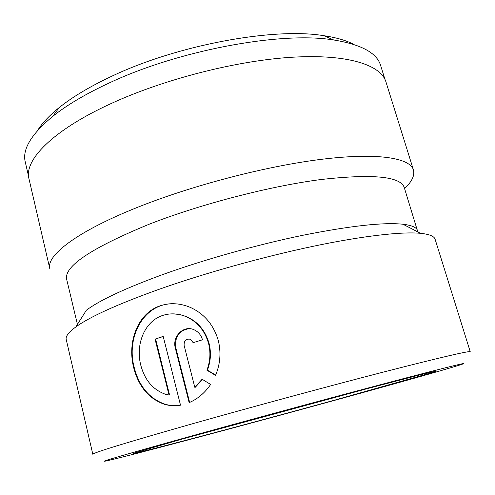 <?xml version="1.0" encoding="UTF-8"?>
<svg xmlns="http://www.w3.org/2000/svg" width="495" height="495" viewBox="0 0 495 495"><rect width="100%" height="100%" fill="white"/><g stroke="black" fill="none" stroke-linecap="round" stroke-linejoin="round"><path stroke-width="0.74" d="M37.571 130.513C42.038 123.274 49.203 115.663 59.072 107.681C71.973 97.329 88.791 87.2 109.525 77.313C175.49 45.286 273.506 27.12 323.971 35.714C336.52 37.601 346.556 40.534 354.067 44.519M384.98 79.429L380.643 65.532C377.023 53.008 361.375 44.488 333.692 39.977C280.875 31.086 176.226 50.583 106.184 84.404C84.175 94.836 66.398 105.466 52.841 116.282C31.253 134.182 22.065 149.453 25.282 162.082L28.574 176.263M173.256 313.861L179.821 314.529L186.281 316.515C197.678 321.527 205.27 330.456 209.051 343.307C211.303 352.397 210.759 361.338 207.411 370.136L206.898 370.198C210.251 361.4 210.802 352.446 208.544 343.338C204.751 330.456 197.152 321.515 185.749 316.515C178.553 313.613 171.425 313.094 164.371 314.956C145.159 319.82 135.191 343.852 140.766 365.112C144.689 379.962 152.844 389.652 165.231 394.187L169.03 395.078L155.059 339.131L163.202 336.365L180.514 405.188C174.964 406.117 169.587 405.82 164.377 404.285C148.809 398.729 138.575 386.515 133.669 367.63C126.881 341.432 138.155 311.807 161.921 305.285C171.183 302.68 180.601 303.361 190.173 307.333C204.231 313.675 213.599 324.714 218.27 340.461C221.209 352.341 220.3 363.974 215.542 375.365L206.898 370.198M174.376 303.744C144.113 302.457 125.804 336.798 134.238 367.581C139.138 386.434 149.372 398.642 164.928 404.192C169.89 405.653 175.02 405.987 180.31 405.207M417.805 231.914L404.267 187.568C400.542 176.381 372.723 173.702 320.803 179.549C269.713 186.194 200.71 204.095 149.317 224.167C91.427 247.976 63.874 266.353 66.664 279.298L77.424 324.392M417.607 230.695C416.685 227.453 411.791 225.293 402.93 224.229C383.575 222.175 350.268 225.844 303.002 235.249C257.109 244.716 203.94 259.652 162.193 274.756C124.895 288.467 99.619 300.292 86.365 310.235L75.785 326.985C68.607 332.25 65.42 336.427 66.225 339.521L92.831 454.299C92.497 452.962 125.526 442.833 191.918 423.924C251.256 407.137 329.565 385.945 385.289 371.584C441.497 357.198 469.817 350.59 470.25 351.759L435.117 239.295C434.245 236.22 429.382 234.228 420.527 233.318C401.767 231.53 362.909 235.824 312.648 246.399C262.393 257.004 203.723 273.45 157.979 289.693C117.148 304.419 89.75 316.85 75.785 326.985M404.619 188.576C411.945 181.585 414.884 175.372 413.449 169.946C409.965 158.041 378.378 152.46 322.802 159.155C267.362 165.831 192.431 185.272 137.189 207.467C76.181 231.809 45.899 255.822 49.822 268.742L28.982 178.856C23.822 160.454 52.037 130.55 110.942 103.628C164.266 79.039 237.575 60.415 292.805 57.197C348.177 53.98 380.903 65.049 385.939 81.873L413.449 169.946M342.639 398.141C398.098 382.889 447.913 368.874 460.876 364.667C471.463 361.232 452.164 365.799 398.846 379.844C345.788 393.816 262.443 416.363 199.912 433.682C124.468 454.676 93.648 463.679 107.446 460.69C131.707 455.264 250.575 423.479 342.639 398.141M184.128 345.473L194.807 387.313L202.115 379.238L210.629 384.448C204.874 392.894 197.709 398.958 189.146 402.645L175.366 348.257C171.944 336.779 183.268 325.011 193.7 329.621C198.136 331.495 201.069 334.886 202.492 339.805L193.174 342.651L190.204 339.224C185.916 338.667 183.886 340.752 184.128 345.473M202.443 379.442L195.333 387.232L194.807 387.313M188.799 328.68C178.763 330.641 174.469 337.157 175.904 348.22L189.641 402.435M207.411 370.136L215.665 375.074M163.239 336.513L155.059 339.131M155.616 339.112L169.575 394.991L169.03 395.078M335.035 400.034L432.568 372.45L435.99 371.194L431.535 372.061L418.553 375.253L367.531 388.569L182.556 438.954L133.062 453.352L133.341 453.612L154.786 448.383C194.733 438.149 270.852 417.693 335.035 400.034M175.904 348.22L175.366 348.257M323.971 35.714L333.692 39.977M186.281 316.515L185.749 316.515M164.928 404.192L164.377 404.285M402.93 224.229L420.527 233.318M190.73 339.193L190.204 339.217M59.072 107.681L52.841 116.282"/></g></svg>
